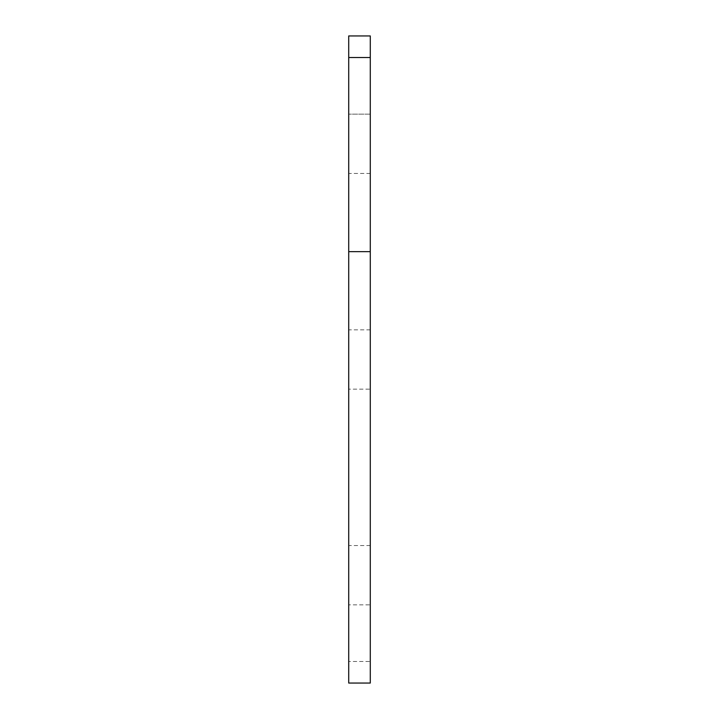 <?xml version="1.0" encoding="UTF-8"?>
<svg xmlns="http://www.w3.org/2000/svg" width="719" height="719" viewBox="0 0 719 719"><rect width="100%" height="100%" fill="white"/><g stroke="black" fill="none" stroke-linecap="round" stroke-linejoin="round"><path stroke-width="0.54" stroke-dasharray="3.6 2.7" d="M370.285 173.459L348.715 173.459L348.715 114.141L348.715 173.459L348.715 114.141L348.715 173.459L370.285 173.459L370.285 114.141L348.715 114.141L370.285 114.141L370.285 173.459M370.285 389.159L370.285 329.841L370.285 389.159L348.715 389.159L348.715 329.841L348.715 389.159M370.285 329.841L348.715 329.841M370.285 604.859L370.285 545.541L370.285 604.859L348.715 604.859L348.715 545.541L348.715 604.859M370.285 545.541L348.715 545.541M348.715 683.05L370.285 683.05L370.285 661.48L348.715 661.48L348.715 683.05M348.715 57.52L370.285 57.52L370.285 35.95L348.715 35.95L348.715 661.48M370.285 57.52L370.285 661.48"/><path stroke-width="1.08" d="M370.285 251.65L348.715 251.65L348.715 683.05L370.285 683.05L370.285 57.52L348.715 57.52L348.715 35.95L370.285 35.95L370.285 57.52M348.715 251.65L348.715 57.52"/></g></svg>
